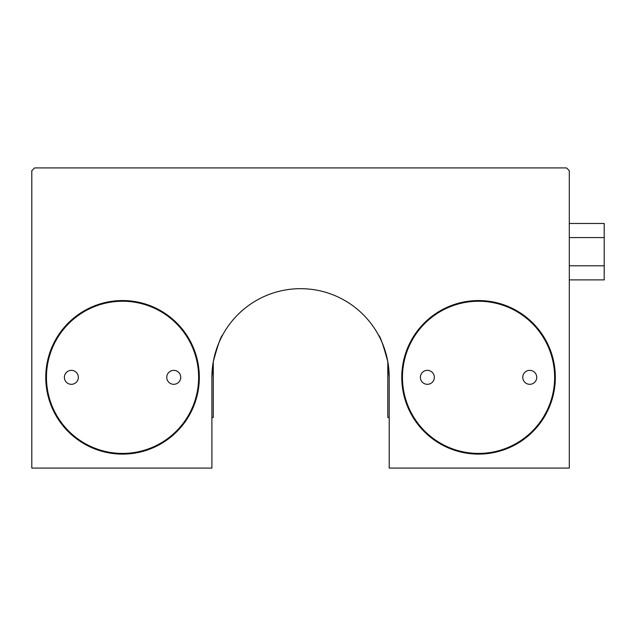 <?xml version="1.0" encoding="UTF-8"?>
<svg xmlns="http://www.w3.org/2000/svg" width="636" height="636" viewBox="0 0 636 636"><rect width="100%" height="100%" fill="white"/><g stroke="black" fill="none" stroke-linecap="round" stroke-linejoin="round"><path stroke-width="0.95" d="M389.2 417.47L387.801 417.47L387.801 361.661C383.254 344.943 380.153 336.086 378.492 335.1C380.129 336.039 383.23 344.895 387.801 361.661C383.254 344.943 380.153 336.086 378.492 335.1C380.129 336.039 383.23 344.895 387.801 361.661L389.2 377.331L388.835 369.262M166.759 377.331A6.98 6.98 0 0 1 177.229 371.289A6.98 6.98 0 0 1 177.229 383.381A6.98 6.98 0 0 1 166.759 377.331M64.379 377.331A6.98 6.98 0 0 1 74.849 371.289A6.98 6.98 0 0 1 74.849 383.381A6.98 6.98 0 0 1 64.379 377.331M46.46 377.331A76.089 76.089 0 0 1 160.59 311.441A76.089 76.089 0 0 1 160.59 443.228A76.089 76.089 0 0 1 46.46 377.331M45.76 377.331A76.789 76.789 0 0 1 160.94 310.837A76.789 76.789 0 0 1 160.94 443.833A76.789 76.789 0 0 1 45.76 377.331M522.76 377.331A6.98 6.98 0 0 1 533.23 371.289A6.98 6.98 0 0 1 533.23 383.381A6.98 6.98 0 0 1 522.76 377.331M420.38 377.331A6.98 6.98 0 0 1 430.85 371.289A6.98 6.98 0 0 1 430.85 383.381A6.98 6.98 0 0 1 420.38 377.331M402.461 377.331A76.089 76.089 0 0 1 516.591 311.441A76.089 76.089 0 0 1 516.591 443.228A76.089 76.089 0 0 1 402.461 377.331M401.769 377.331A76.789 76.789 0 0 1 516.941 310.837A76.789 76.789 0 0 1 516.941 443.833A76.789 76.789 0 0 1 401.769 377.331M566.509 167.92L569.3 170.71L569.3 468.08L389.2 468.08L389.2 377.331A88.65 88.65 0 0 0 300.55 288.68A88.65 88.65 0 0 0 211.899 377.331L211.899 468.08L31.8 468.08L31.8 170.71L34.59 167.92L566.509 167.92M569.3 223.475L604.2 223.475L604.2 279.896L569.3 279.896M604.2 237.578L569.3 237.578M604.2 265.792L569.3 265.792M211.899 377.331L213.291 361.661C217.846 344.943 220.946 336.086 222.6 335.1C220.97 336.039 217.862 344.895 213.291 361.661C217.846 344.943 220.946 336.086 222.6 335.1C220.97 336.039 217.862 344.895 213.291 361.661L213.291 417.47L211.899 417.47M213.291 361.661L212.257 369.309"/></g></svg>
